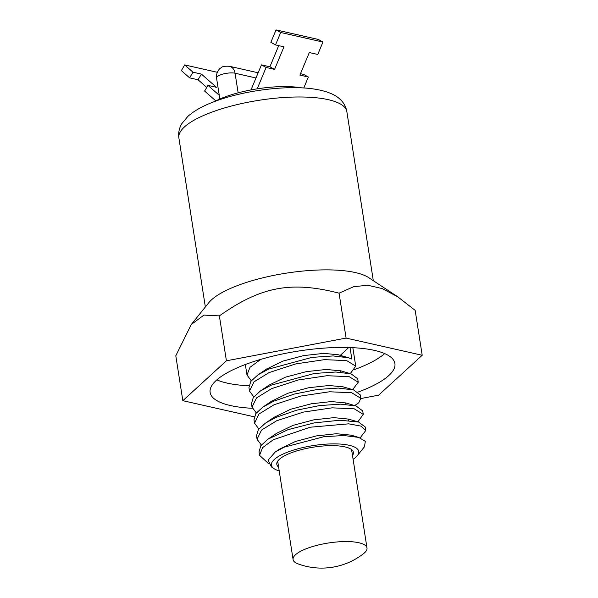 <?xml version="1.0" encoding="UTF-8"?>
<svg xmlns="http://www.w3.org/2000/svg" width="598" height="598" viewBox="0 0 598 598"><rect width="100%" height="100%" fill="white"/><g stroke="black" fill="none" stroke-linecap="round" stroke-linejoin="round"><path stroke-width="0.9" d="M278.601 467.038A38.765 11.295 -8.9 0 1 276.799 464.317A38.765 11.295 -8.9 0 1 291.017 452.88A38.765 11.295 -8.9 0 1 330.836 445.66A38.765 11.295 -8.9 0 1 353.396 452.327A38.765 11.295 -8.9 0 1 352.506 455.467M353.112 459.316A44.2 12.879 171.1 0 0 357.298 455.683A44.2 12.879 171.1 0 0 338.969 444A44.2 12.879 171.1 0 0 287.638 452.118A44.2 12.879 171.1 0 0 274.108 468.712A44.2 12.879 171.1 0 0 279.206 470.888M279.117 449.39L275.177 452.066L284.14 447.184L323.854 436.712L343.82 435.516L358.71 437.4L365.326 441.354L364.444 446.781L357.298 455.683M279.393 449.195L295.517 441.444L316.305 435.927L336.405 433.714L351.086 435.165M276.68 433.266L293.057 425.357L313.793 419.856L333.848 417.643L348.567 419.101M273.817 417.441L290.516 409.301L311.259 403.792L331.322 401.579L345.764 402.94M363.278 414.377L362.739 410.923L356.034 405.96L340.74 404.143L319.624 405.571L296.638 410.191L276.074 417.344L265.407 423.145L258.329 429.626L256.505 435.793L257.043 439.238L261.543 430.067L276.612 420.79L303.321 412.104L332.062 407.836L354.263 408.83L363.278 414.377L358.351 421.194M259.562 455.31L259.016 451.856L260.848 445.682L267.949 439.194L288.042 429.67L314.271 422.883L339.948 420.222L358.538 422.024L365.258 426.987L365.797 430.44L360.923 426.09L348.627 423.84L310.213 427.219L273.241 439.769L262.552 447.678L259.562 455.31L268.27 463.383M275.177 452.066L268.068 460.198L271.522 467.001L274.108 468.712M360.362 437.594L365.797 430.44M261.333 445.032L257.043 439.238M258.822 428.96L254.524 423.175L259.024 413.995L274.101 404.726L300.801 396.04L329.543 391.772L351.744 392.759L360.766 398.305L358.845 402.671L355.705 405.212M360.766 398.305L360.22 394.852L353.575 389.911L338.371 388.08L317.374 389.47L294.276 394.082L273.563 401.273L262.866 407.096L255.802 413.569L253.986 419.721L254.524 423.175M350.032 347.558L351.833 359.047L348.47 357.754L333.146 355.937L311.917 357.387L268.524 369.138L257.88 374.924L250.786 381.412L248.955 387.586L249.493 391.04L253.993 381.86L269.07 372.591L295.771 363.905L324.512 359.637L346.713 360.624L355.735 366.17L350.667 373.077M358.247 382.234L357.709 378.788L351.033 373.832L335.852 372.008L314.466 373.451L271.044 385.209L260.332 391.04L253.29 397.498L251.474 403.65L252.012 407.103L256.512 397.932L271.582 388.655L298.29 379.969L327.031 375.701L349.225 376.695L358.247 382.234L352.798 389.395M256.303 412.897L252.012 407.103M253.791 396.825L249.493 391.04M251.272 380.762L246.981 374.968L249.994 367.314L260.75 359.383M271.253 401.408L288.004 393.23L308.77 387.721L328.855 385.508L343.095 386.824L353.575 389.911M269.107 385.082L285.448 377.174L306.228 371.657L326.329 369.444L341.062 370.91M266.349 369.175L282.989 361.087L303.717 355.586L323.772 353.373L338.304 354.764M344.889 356.924L340.165 355.481M340.299 355.354L348.686 347.513M216.827 379.88A93.505 27.239 171.1 0 0 248.925 385.807M354.681 369.512A93.505 27.239 171.1 0 0 357.088 368.607A93.505 27.239 171.1 0 0 384.678 353.59M358.217 392.004A93.505 27.239 171.1 0 0 360.609 391.107A93.505 27.239 171.1 0 0 394.897 363.517A93.505 27.239 171.1 0 0 340.479 347.438A93.505 27.239 171.1 0 0 244.425 364.862A93.505 27.239 171.1 0 0 210.137 392.445A93.505 27.239 171.1 0 0 252.319 408.292M254.187 416.806L182.831 400.69L226.41 360.796L346.093 338.087L422.203 355.272L378.624 395.173L360.796 398.552M182.831 400.69L175.797 355.788L191.3 324.482L203.933 315.094L219.376 315.886C260.87 286.569 291.069 280.843 339.066 293.177L353.65 286.704L367.68 285.239L382.144 288.55L397.7 296.78L415.169 310.369L422.203 355.272M397.7 296.78L368.764 277.666A85.006 24.765 171.1 0 0 237.122 285.717A85.006 24.765 171.1 0 0 208.777 302.723L191.3 324.482M346.093 338.087L339.066 293.177M226.41 360.796L219.376 315.886M363.584 553.621A37.405 10.899 171.1 0 0 366.993 547.985A37.405 10.899 171.1 0 0 345.225 541.556A37.405 10.899 171.1 0 0 306.804 548.523A37.405 10.899 171.1 0 0 293.095 559.564A37.405 10.899 171.1 0 0 298.058 563.884A68 68 0 0 0 363.584 553.621M301.571 87.869A57.804 16.841 171.1 0 0 223.929 97.362A57.804 16.841 171.1 0 0 214.727 101.466M219.257 95.291L207.977 85.379L216.424 87.293L201.421 74.107L192.967 72.194L184.7 64.928L217.283 72.283M206.766 87.42L198.058 79.773L189.611 77.86L181.344 70.594L184.7 64.928M215.826 100.905L204.613 91.053L207.977 85.379M192.967 72.194L189.611 77.86M201.421 74.107L198.058 79.773M303.777 87.988L308.351 77.015L303.702 74.421L300.495 73.696M308.351 77.015L299.904 75.101L309.316 52.557L317.762 54.463L322.95 42.039L318.293 39.446L276.044 29.9L270.857 42.323L275.514 44.917L283.968 46.831L274.557 69.375L266.103 67.469L257.185 88.848M278.72 45.642L269.9 66.782L261.453 64.876L251.003 89.917M322.95 42.039L280.701 32.494L275.514 44.917M261.453 64.876L266.103 67.469M269.9 66.782L274.557 69.375M276.044 29.9L280.701 32.494M354.689 405.564L358.845 402.671M178.877 137.906C178.174 132.891 179.161 128.136 181.844 123.629L187.772 116.475C194.014 110.892 202.655 106.025 213.688 101.862C243.184 90.358 288.58 84.602 315.639 89.289C328.848 91.569 335.844 95.344 339.746 98.991C343.626 102.452 345.988 106.653 346.84 111.602A85.006 24.765 171.1 0 0 297.37 96.988A85.006 24.765 171.1 0 0 210.048 112.828A85.006 24.765 171.1 0 0 178.877 137.906L205.353 306.976M238.139 92.825L235.066 73.233L255.989 77.964M219.84 99.029L216.543 77.979A10.54 3.072 -8.9 0 1 223.263 73.973A10.54 3.072 -8.9 0 1 235.066 73.233A10.203 7.864 102.7 0 0 229.468 66.296L258.157 72.777M340.621 370.775L340.845 372.21M345.651 402.91L345.876 404.345M348.171 418.974L348.395 420.409M350.652 435.038L358.703 437.407M276.941 433.094L267.949 439.194M348.088 418.959L358.538 422.031M274.415 417.03L266.147 422.651M345.577 402.888L356.042 405.96M360.96 437.183L360.018 437.826M358.456 421.119L357.544 421.74M352.835 347.677L355.735 366.17M245.337 364.511L246.981 374.968M271.881 400.981L263.643 406.573M269.324 384.933L260.332 391.04M340.576 370.767L351.033 373.84M266.887 368.817L257.895 374.924M338.019 354.681L348.47 357.754M355.892 405.078L355.033 405.668M353.396 388.992L352.506 389.597M350.921 372.905L349.994 373.533M346.84 111.602L373.316 280.679M351.587 449.606L366.993 547.985M277.689 461.178L293.095 559.564M216.543 77.979C215.953 71.513 220.161 68.172 220.782 68.008C221.791 66.557 224.691 65.989 229.468 66.296"/></g></svg>
